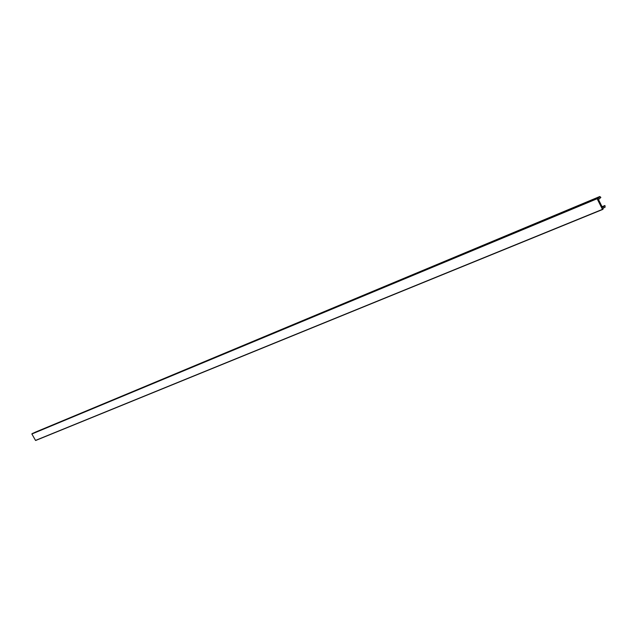 <?xml version="1.0" encoding="UTF-8"?>
<svg xmlns="http://www.w3.org/2000/svg" width="637" height="637" viewBox="0 0 637 637"><rect width="100%" height="100%" fill="white"/><g stroke="black" fill="none" stroke-linecap="round" stroke-linejoin="round"><path stroke-width="0.96" d="M35.529 440.414L31.874 433.996L597.132 198.736L602.459 209.358L35.529 440.414L602.459 209.358M34.509 432.611L599.807 196.514L600.866 197.414L598.509 199.612L602.403 207.383L604.935 205.528L605.126 207.144L602.881 208.331L603.128 209.055L602.618 209.485L35.672 440.478M599.807 196.514L598.039 198.664L597.633 198.059L31.874 433.996M31.898 433.821L597.617 198.067L32.463 433.463M602.069 206.707L604.935 205.528M605.126 207.144L603.693 207.726M34.86 432.364L599.839 196.984"/></g></svg>
